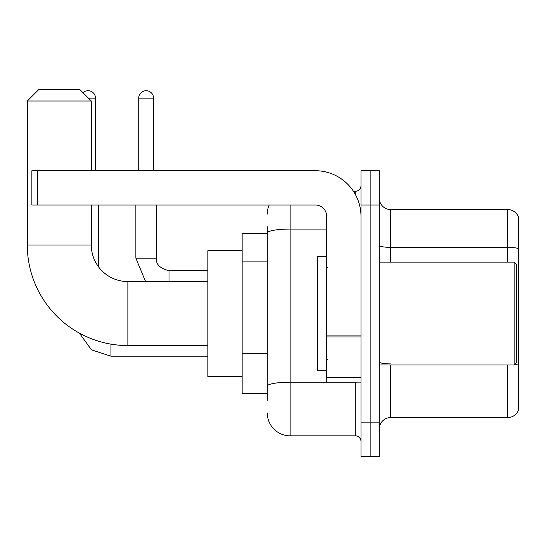 <?xml version="1.0" encoding="UTF-8"?>
<svg xmlns="http://www.w3.org/2000/svg" width="546" height="546" viewBox="0 0 546 546"><rect width="100%" height="100%" fill="white"/><g stroke="black" fill="none" stroke-linecap="round" stroke-linejoin="round"><path stroke-width="0.82" d="M267.287 255.05L267.287 226.72L267.287 233.572L242.144 233.572L242.144 393.564L267.287 393.564M267.287 400.423L267.287 226.72M360.995 422.133L360.995 456.415L370.14 456.415L370.14 422.133L370.14 456.415L379.279 456.415L379.279 422.133L370.14 422.133L370.14 205.003L370.14 422.133L360.995 422.133L360.995 205.003L370.14 205.003L370.14 170.721L370.14 205.003L379.279 205.003L379.279 422.133M379.279 205.003L379.279 170.721L360.995 170.721L360.995 205.003M290.144 205.003L290.144 435.845L355.282 435.845L355.282 382.139M353.46 191.291L355.282 191.291A5.713 5.713 0 0 0 360.995 185.579M267.287 390.137L267.287 360.183M360.995 441.564A5.713 5.713 0 0 0 355.282 435.845M267.287 214.148A22.857 22.857 0 0 1 269.192 205.003M290.144 435.845A22.857 22.857 0 0 1 267.287 412.994M379.279 428.992A11.425 11.425 0 0 1 390.711 417.56L507.732 417.56L507.732 364.994M518.7 217.806A11.425 11.425 0 0 0 507.732 209.575A11.425 11.425 0 0 1 518.7 217.806L518.7 409.336A11.425 11.425 0 0 1 507.732 417.56M514.789 364.339A11.425 1.986 180 0 1 518.7 365.342L518.7 248.778A11.425 1.986 180 0 0 507.732 247.352L507.732 209.575L390.711 209.575A11.425 11.425 0 0 1 379.279 198.15A11.425 11.425 0 0 0 390.711 209.575L390.711 262.141M207.862 345.57L127.866 345.57A100.566 100.566 0 0 1 27.3 245.004L27.3 101.01L38.725 89.585L79.866 89.585L91.298 101.01L27.3 101.01M127.866 345.57L127.866 281.572A36.568 36.568 0 0 1 91.298 245.004L91.298 205.003M91.298 170.721L91.298 101.01M242.144 250.716L207.862 250.716L207.862 376.419L242.144 376.419M83.019 92.731A7.426 7.426 0 0 1 95.523 98.15L95.523 170.721M98.382 266.632L98.382 205.003M138.725 170.721L138.725 98.15A7.426 7.426 0 0 1 146.151 90.725A7.426 7.426 0 0 1 153.576 98.15L153.576 170.721M360.995 382.139L326.713 382.139L326.713 335.926L360.995 335.926M360.995 216.434A45.714 45.714 0 0 0 315.281 170.721L37.585 170.721L37.585 205.003L315.281 205.003A11.425 11.425 0 0 1 326.713 216.434L326.713 335.926M37.585 205.003L31.873 205.003L31.873 170.721L37.585 170.721M514.127 262.141L516.414 264.428L516.414 362.708L514.127 364.994L514.127 262.141L379.279 262.141M326.713 256.429L317.567 256.429L317.567 370.707L326.713 370.707M267.287 261.903L242.144 261.903M267.287 353.33L242.144 353.33M357.268 382.139A5.713 0.99 0 0 1 355.282 382.2L290.144 382.2A22.857 3.972 180 0 0 267.287 386.165M267.287 233.033A22.857 3.972 180 0 1 290.144 229.067L326.713 229.067M355.282 194.301L355.282 191.291M390.711 364.994L390.711 417.56M507.732 262.141L507.732 247.352L390.711 247.352A11.425 1.986 0 0 1 379.279 245.366M390.711 363.916A11.425 1.986 0 0 1 379.279 361.93M27.3 245.004L91.298 245.004M110.954 344.137L110.954 356.197L91.462 349.856L79.375 333.101L91.462 349.856L110.954 356.197L207.862 356.197M88.438 98.15L95.523 98.15M145.564 281.572L135.865 258.142L145.564 281.572L135.865 258.142L156.415 258.142C155.746 264.237 159.937 268.427 169.007 270.714L169.007 281.572M138.725 98.15L153.576 98.15M169.007 270.734L169.007 270.714C159.937 268.427 155.746 264.237 156.436 258.142L156.436 205.003M360.995 336.916L326.713 336.916M326.713 377.416L360.995 377.416M207.862 281.572L127.866 281.572M156.436 258.142C155.746 264.237 159.937 268.427 169.007 270.714L207.862 270.714M135.865 258.142L135.865 205.003M379.279 364.994L514.127 364.994M327.853 267.861L326.713 266.714M327.853 359.282L326.713 360.421"/></g></svg>
